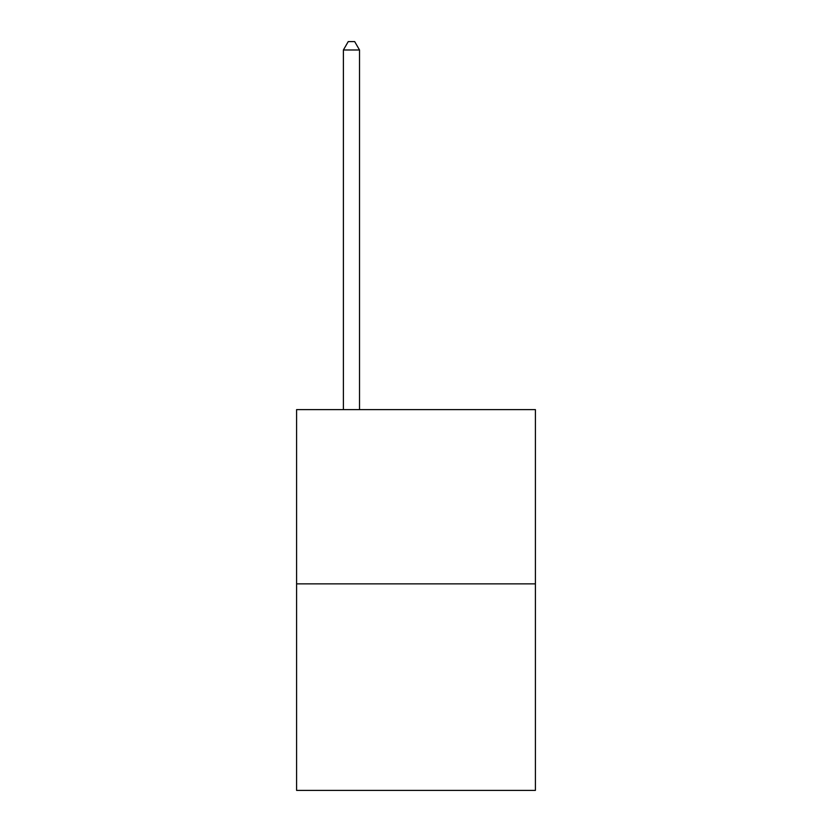 <?xml version="1.0" encoding="UTF-8"?>
<svg xmlns="http://www.w3.org/2000/svg" width="832" height="832" viewBox="0 0 832 832"><rect width="100%" height="100%" fill="white"/><g stroke="black" fill="none" stroke-linecap="round" stroke-linejoin="round"><path stroke-width="1.25" d="M535.402 583.866L535.402 409.614L296.598 409.614L296.598 790.4L535.402 790.4L535.402 583.866L296.598 583.866M359.528 409.614L359.528 49.993L343.387 49.993L343.387 409.614M343.387 49.993L348.234 41.6L354.682 41.6L359.528 49.993"/></g></svg>

